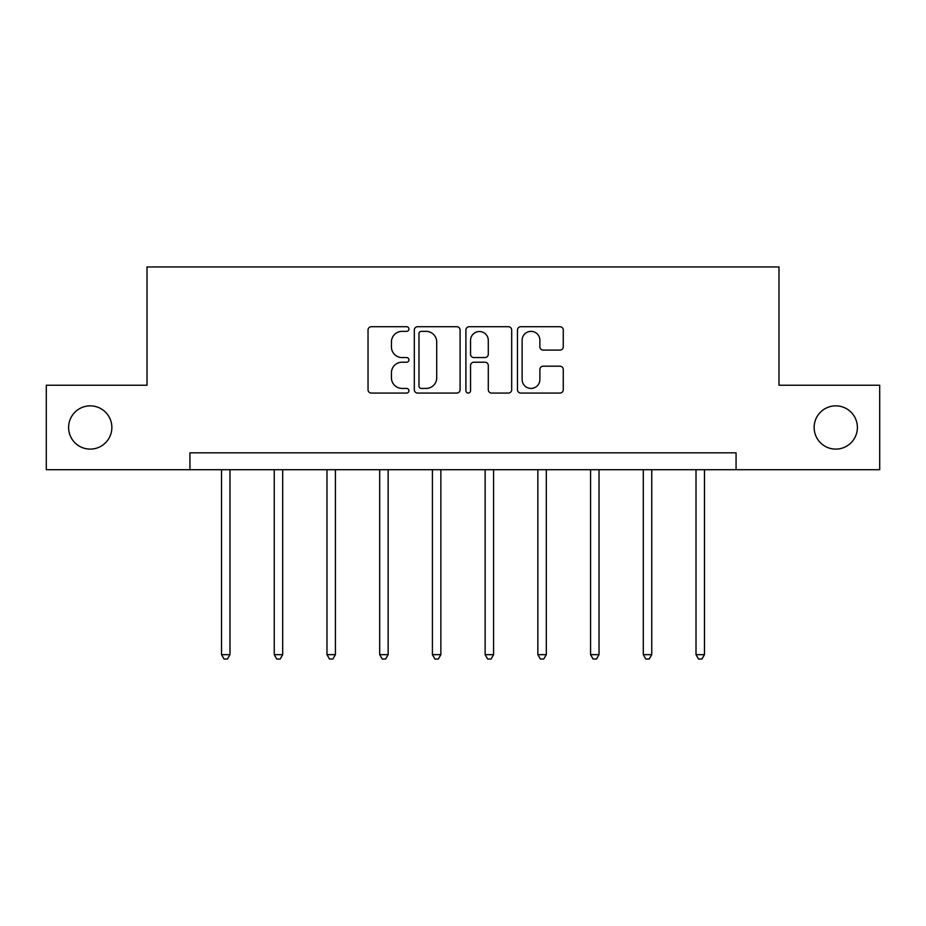 <?xml version="1.0" encoding="UTF-8"?>
<svg xmlns="http://www.w3.org/2000/svg" width="926" height="926" viewBox="0 0 926 926"><rect width="100%" height="100%" fill="white"/><g stroke="black" fill="none" stroke-linecap="round" stroke-linejoin="round"><path stroke-width="1.39" d="M408.933 329.043A2.327 2.327 0 0 0 406.607 326.716L371.361 326.716A3.322 3.322 0 0 0 368.039 330.038L368.039 389.742A3.322 3.322 0 0 0 371.361 393.064L406.607 393.064A2.327 2.327 0 0 0 408.933 390.737A2.327 2.327 0 0 0 406.607 388.422L402.046 388.422A10.614 10.614 0 0 1 391.432 377.808L391.432 372.831A10.614 10.614 0 0 1 402.046 362.216L406.607 362.216A2.327 2.327 0 0 0 408.933 359.89A2.327 2.327 0 0 0 406.607 357.563L402.046 357.563A10.614 10.614 0 0 1 391.432 346.949L391.432 341.972A10.614 10.614 0 0 1 402.046 331.358L406.607 331.358A2.327 2.327 0 0 0 408.933 329.043M814.139 427.476A21.634 21.634 0 0 0 835.761 449.11A21.634 21.634 0 0 0 857.395 427.476A21.634 21.634 0 0 0 835.761 405.854A21.634 21.634 0 0 0 814.139 427.476M68.605 427.476A21.634 21.634 0 0 0 90.239 449.11A21.634 21.634 0 0 0 111.861 427.476A21.634 21.634 0 0 0 90.239 405.854A21.634 21.634 0 0 0 68.605 427.476M559.952 350.109A3.322 3.322 0 0 0 563.263 346.787L563.263 330.038A3.322 3.322 0 0 0 559.952 326.716L520.806 326.716A3.322 3.322 0 0 0 517.484 330.038L517.484 389.742A3.322 3.322 0 0 0 520.806 393.064L559.952 393.064A3.322 3.322 0 0 0 563.263 389.742L563.263 369.509A3.322 3.322 0 0 0 559.952 366.187L543.192 366.187A3.322 3.322 0 0 0 539.881 369.509L539.881 379.544A8.878 8.878 0 0 1 531.003 388.422A8.878 8.878 0 0 1 522.125 379.544L522.125 340.236A8.878 8.878 0 0 1 531.003 331.358A8.878 8.878 0 0 1 539.881 340.236L539.881 346.787A3.322 3.322 0 0 0 543.192 350.109L559.952 350.109M189.934 469.725L46.3 469.725L46.3 385.239L147.014 385.239L147.014 266.954L778.986 266.954L778.986 385.239L879.7 385.239L879.7 469.725L736.066 469.725L736.066 452.826L189.934 452.826L189.934 469.725L736.066 469.725M460.095 330.038A3.322 3.322 0 0 0 456.784 326.716L417.638 326.716A3.322 3.322 0 0 0 414.316 330.038L414.316 389.742A3.322 3.322 0 0 0 417.638 393.064L456.784 393.064A3.322 3.322 0 0 0 460.095 389.742L460.095 330.038M469.216 326.716L508.362 326.716A3.322 3.322 0 0 1 511.684 330.038L511.684 389.742A3.322 3.322 0 0 1 508.362 393.064L491.613 393.064A3.322 3.322 0 0 1 488.291 389.742L488.291 365.527A3.322 3.322 0 0 0 484.981 362.216L473.869 362.216A3.322 3.322 0 0 0 470.547 365.527L470.547 390.737A2.327 2.327 0 0 1 468.22 393.064A2.327 2.327 0 0 1 465.905 390.737L465.905 330.038A3.322 3.322 0 0 1 469.216 326.716M421.284 331.358A2.327 2.327 0 0 0 418.969 333.684L418.969 386.096A2.327 2.327 0 0 0 421.284 388.422L426.099 388.422A10.614 10.614 0 0 0 436.713 377.808L436.713 341.972A10.614 10.614 0 0 0 426.099 331.358L421.284 331.358M488.291 340.398A8.878 8.878 0 0 0 479.425 331.531A8.878 8.878 0 0 0 470.547 340.398L470.547 354.253A3.322 3.322 0 0 0 473.869 357.563L484.981 357.563A3.322 3.322 0 0 0 488.291 354.253L488.291 340.398M221.534 469.725L221.534 654.659L229.984 654.659L229.984 469.725M229.984 654.659L227.449 659.046L224.069 659.046L221.534 654.659M274.246 469.725L274.246 654.659L282.696 654.659L282.696 469.725M282.696 654.659L280.161 659.046L276.781 659.046L274.246 654.659M326.971 469.725L326.971 654.659L335.42 654.659L335.42 469.725M335.42 654.659L332.885 659.046L329.506 659.046L326.971 654.659M379.695 469.725L379.695 654.659L388.144 654.659L388.144 469.725M388.144 654.659L385.61 659.046L382.23 659.046L379.695 654.659M432.419 469.725L432.419 654.659L440.869 654.659L440.869 469.725M440.869 654.659L438.334 659.046L434.954 659.046L432.419 654.659M485.131 469.725L485.131 654.659L493.581 654.659L493.581 469.725M493.581 654.659L491.046 659.046L487.666 659.046L485.131 654.659M537.856 469.725L537.856 654.659L546.305 654.659L546.305 469.725M546.305 654.659L543.77 659.046L540.39 659.046L537.856 654.659M590.58 469.725L590.58 654.659L599.029 654.659L599.029 469.725M599.029 654.659L596.494 659.046L593.115 659.046L590.58 654.659M643.304 469.725L643.304 654.659L651.754 654.659L651.754 469.725M651.754 654.659L649.219 659.046L645.839 659.046L643.304 654.659M696.016 469.725L696.016 654.659L704.466 654.659L704.466 469.725M704.466 654.659L701.931 659.046L698.551 659.046L696.016 654.659"/></g></svg>
